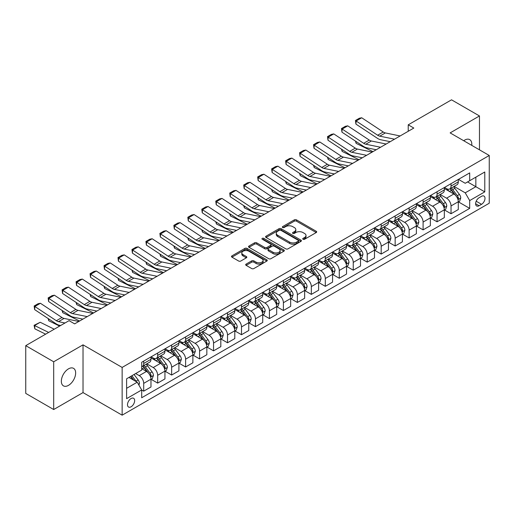 <?xml version="1.0" encoding="UTF-8"?>
<svg xmlns="http://www.w3.org/2000/svg" width="515" height="515" viewBox="0 0 515 515"><rect width="100%" height="100%" fill="white"/><g stroke="black" fill="none" stroke-linecap="round" stroke-linejoin="round"><path stroke-width="0.77" d="M303.045 239.275A1.088 0.624 0 0 0 304.577 239.275L316.236 232.548A1.551 0.895 0 0 0 316.686 231.911A1.551 0.895 0 0 0 316.236 231.28L296.492 219.879A1.551 0.895 0 0 0 294.297 219.879L282.638 226.606A1.088 0.624 0 0 0 282.323 227.051A1.088 0.624 0 0 0 282.638 227.495A1.088 0.624 0 0 0 284.177 227.495L285.683 226.626A4.963 2.865 0 0 1 292.707 226.626L294.348 227.572A4.963 2.865 0 0 1 295.803 229.6A4.963 2.865 0 0 1 294.348 231.628L292.842 232.497A1.088 0.624 0 0 0 292.526 232.941A1.088 0.624 0 0 0 292.842 233.385A1.088 0.624 0 0 0 294.38 233.385L295.887 232.516A4.963 2.865 0 0 1 302.904 232.516L304.552 233.462A4.963 2.865 0 0 1 306.007 235.49A4.963 2.865 0 0 1 304.552 237.518L303.045 238.387A1.088 0.624 0 0 0 302.723 238.831A1.088 0.624 0 0 0 303.045 239.275L303.045 238.387M68.495 385.362A10.113 5.839 120 0 0 75.106 376.452A10.113 5.839 120 0 0 73.555 368.347A10.113 5.839 120 0 0 68.495 368.849A10.113 5.839 120 0 0 61.89 377.759A10.113 5.839 120 0 0 63.442 385.864A10.113 5.839 120 0 0 68.495 385.362M471.753 145.378A10.113 5.839 120 0 0 469.719 139.623A10.113 5.839 120 0 0 464.665 140.119A10.113 5.839 120 0 0 463.719 140.737M131.08 406.786A5.06 2.923 120 0 0 134.383 402.331A5.06 2.923 120 0 0 133.604 398.275A5.06 2.923 120 0 0 131.08 398.526A5.06 2.923 120 0 0 127.772 402.981A5.06 2.923 120 0 0 128.55 407.037A5.06 2.923 120 0 0 131.08 406.786M246.138 264.086A1.551 0.895 0 0 0 245.687 264.716A1.551 0.895 0 0 0 246.138 265.354L251.68 268.553A1.551 0.895 0 0 0 253.876 268.553L266.815 261.079A1.551 0.895 0 0 0 267.272 260.442A1.551 0.895 0 0 0 266.815 259.811L247.071 248.41A1.551 0.895 0 0 0 244.876 248.41L231.937 255.884A1.551 0.895 0 0 0 231.48 256.515A1.551 0.895 0 0 0 231.937 257.152L238.625 261.015A1.551 0.895 0 0 0 240.82 261.015L246.357 257.815A1.551 0.895 0 0 0 246.814 257.185A1.551 0.895 0 0 0 246.357 256.547L243.041 254.635A4.152 2.395 0 0 1 241.825 252.936A4.152 2.395 0 0 1 244.387 250.728A4.152 2.395 0 0 1 248.912 251.243L261.91 258.749A4.152 2.395 0 0 1 263.126 260.442A4.152 2.395 0 0 1 260.564 262.656A4.152 2.395 0 0 1 256.039 262.135L253.876 260.886A1.551 0.895 0 0 0 251.68 260.886L246.138 264.086L246.138 265.354M83.024 344.844L53.689 361.781L25.75 345.649L25.75 393.396L53.689 409.528L83.024 392.591L122.139 415.174L122.139 367.427L83.024 344.844L83.024 392.591M479.471 149.833L479.471 115.959L450.136 132.896L489.25 155.479L122.139 367.427M479.471 115.959L451.533 99.826L408.228 124.83L408.228 131.28M25.75 345.649L69.055 320.652L74.643 323.877L413.815 128.055L408.228 124.83M285.793 248.854A1.551 0.895 0 0 0 287.988 248.854L300.934 241.381A1.551 0.895 0 0 0 301.384 240.75A1.551 0.895 0 0 0 300.934 240.112L281.184 228.712A1.551 0.895 0 0 0 278.995 228.712L266.049 236.185A1.551 0.895 0 0 0 265.592 236.823A1.551 0.895 0 0 0 266.049 237.454L285.793 248.854M262.702 239.507A1.088 0.624 0 0 1 263.802 239.662L263.802 238.374L283.874 249.962A1.551 0.895 0 0 1 284.332 250.593A1.551 0.895 0 0 1 283.874 251.23L270.929 258.704A1.551 0.895 0 0 1 268.733 258.704L248.99 247.303L248.99 246.035A1.551 0.895 0 0 0 248.539 246.672A1.551 0.895 0 0 0 248.99 247.303M248.99 246.035L254.532 242.835A1.551 0.895 0 0 1 256.728 242.835L264.736 247.464A1.551 0.895 0 0 0 266.925 247.464L270.6 245.34A1.551 0.895 0 0 0 271.057 244.709A1.551 0.895 0 0 0 270.6 244.071L262.264 239.263A1.088 0.624 0 0 1 261.948 238.818A1.088 0.624 0 0 1 262.618 238.239A1.088 0.624 0 0 1 263.802 238.374M481.538 196.318L479.079 197.741A4.899 2.826 120 0 0 475.879 202.054A4.899 2.826 120 0 0 476.632 205.981A4.899 2.826 120 0 0 479.079 205.736L481.538 204.32A4.899 2.826 120 0 0 484.737 200A4.899 2.826 120 0 0 483.991 196.073A4.899 2.826 120 0 0 481.538 196.318M122.139 415.174L489.25 203.225L489.25 155.479M458.459 179.381L465.225 183.282L469.693 180.707L469.693 172.898L141.696 362.264L141.696 370.073L126.606 378.783L126.606 398.655L141.696 389.945L141.696 397.754L469.693 208.382L469.693 200.58L465.225 192.835L454.108 186.417M469.693 180.707L484.782 171.991L484.782 191.87L469.693 200.58M53.689 361.781L53.689 409.528M467.569 181.93L475.841 186.707L475.841 177.154L484.782 171.991M465.225 192.835L475.841 186.707L484.782 191.87M126.606 388.329L137.222 382.201L128.956 377.431M141.696 390.01L143.704 391.168L143.704 383.366A6.322 3.65 -120 0 0 139.237 375.622L135.657 373.555M143.704 391.168L150.972 386.977L150.972 379.169A6.322 3.65 -120 0 0 146.498 371.424L141.696 368.65M151.14 379.33L157.674 383.109L157.674 375.3A6.322 3.65 -120 0 0 153.206 367.556L146.788 363.848M157.674 383.109L164.942 378.911L164.942 371.103A6.322 3.65 -120 0 0 160.468 363.365L150.972 357.88M165.109 371.264L171.643 375.042L171.643 367.234A6.322 3.65 -120 0 0 167.175 359.489L160.757 355.788M171.643 375.042L178.911 370.845L178.911 363.043A6.322 3.65 -120 0 0 174.437 355.298L164.942 349.814M179.078 363.204L185.612 366.976L185.612 359.167A6.322 3.65 -120 0 0 181.145 351.423L174.727 347.722M185.612 366.976L192.88 362.779L192.88 354.977A6.322 3.65 -120 0 0 188.406 347.232L178.911 341.748M193.048 355.138L199.582 358.91L199.582 351.101A6.322 3.65 -120 0 0 195.114 343.363L188.696 339.655M199.582 358.91L206.85 354.719L206.85 346.91A6.322 3.65 -120 0 0 202.376 339.166L192.88 333.681M207.017 347.071L213.551 350.844L213.551 343.042A6.322 3.65 -120 0 0 209.084 335.297L202.665 331.589M213.551 350.844L220.819 346.653L220.819 338.844A6.322 3.65 -120 0 0 216.345 331.1L206.85 325.615M220.987 339.005L227.521 342.778L227.521 334.975A6.322 3.65 -120 0 0 223.053 327.231L216.635 323.523M227.521 342.778L234.789 338.587L234.789 330.778A6.322 3.65 -120 0 0 230.314 323.034L220.819 317.555M234.956 330.939L241.49 334.718L241.49 326.909A6.322 3.65 -120 0 0 237.022 319.165L230.604 315.463M241.49 334.718L248.758 330.521L248.758 322.712A6.322 3.65 -120 0 0 244.284 314.974L234.789 309.489M248.925 322.873L255.459 326.652L255.459 318.843A6.322 3.65 -120 0 0 250.992 311.099L244.574 307.397M255.459 326.652L262.727 322.454L262.727 314.652A6.322 3.65 -120 0 0 258.253 306.908L248.758 301.423M262.895 314.813L269.429 318.585L269.429 310.777A6.322 3.65 -120 0 0 264.961 303.032L258.543 299.331M269.429 318.585L276.697 314.388L276.697 306.586A6.322 3.65 -120 0 0 272.223 298.842L262.727 293.357M276.864 306.747L283.398 310.519L283.398 302.711A6.322 3.65 -120 0 0 278.93 294.973L272.512 291.265M283.398 310.519L290.666 306.328L290.666 298.52A6.322 3.65 -120 0 0 286.192 290.775L276.697 285.291M290.833 298.681L297.367 302.453L297.367 294.651A6.322 3.65 -120 0 0 292.9 286.907L286.482 283.199M297.367 302.453L304.635 298.262L304.635 290.454A6.322 3.65 -120 0 0 300.161 282.709L290.666 277.225M304.803 290.615L311.337 294.387L311.337 286.585A6.322 3.65 -120 0 0 306.869 278.84L300.451 275.132M311.337 294.387L318.605 290.196L318.605 282.387A6.322 3.65 -120 0 0 314.131 274.649L304.635 269.165M318.772 282.548L325.306 286.327L325.306 278.518A6.322 3.65 -120 0 0 320.839 270.774L314.42 267.073M325.306 286.327L332.568 282.13L332.568 274.321A6.322 3.65 -120 0 0 328.1 266.583L318.605 261.099M332.742 274.482L339.276 278.261L339.276 270.452A6.322 3.65 -120 0 0 334.808 262.708L328.39 259.006M339.276 278.261L346.537 274.064L346.537 266.261A6.322 3.65 -120 0 0 342.069 258.517L332.568 253.032M346.704 266.422L353.245 270.195L353.245 262.386A6.322 3.65 -120 0 0 348.777 254.648L342.359 250.94M353.245 270.195L360.506 266.004L360.506 258.195A6.322 3.65 -120 0 0 356.039 250.451L346.537 244.966M360.674 258.356L367.214 262.129L367.214 254.32A6.322 3.65 -120 0 0 362.747 246.582L356.329 242.874M367.214 262.129L374.476 257.938L374.476 250.129A6.322 3.65 -120 0 0 370.008 242.385L360.506 236.9M374.643 250.29L381.184 254.062L381.184 246.26A6.322 3.65 -120 0 0 376.716 238.516L370.298 234.808M381.184 254.062L388.445 249.872L388.445 242.063A6.322 3.65 -120 0 0 383.978 234.319L374.476 228.834M388.613 242.224L395.153 246.003L395.153 238.194A6.322 3.65 -120 0 0 390.685 230.45L384.267 226.742M395.153 246.003L402.415 241.805L402.415 233.997A6.322 3.65 -120 0 0 397.947 226.259L388.445 220.774M402.582 234.158L409.122 237.936L409.122 230.128A6.322 3.65 -120 0 0 404.655 222.383L398.237 218.682M409.122 237.936L416.384 233.739L416.384 225.93A6.322 3.65 -120 0 0 411.916 218.193L402.415 212.708M416.551 226.098L423.092 229.87L423.092 222.062A6.322 3.65 -120 0 0 418.624 214.317L412.206 210.616M423.092 229.87L430.353 225.673L430.353 217.871A6.322 3.65 -120 0 0 425.886 210.126L416.384 204.642M430.521 218.032L437.061 221.804L437.061 213.995A6.322 3.65 -120 0 0 432.594 206.257L426.175 202.549M437.061 221.804L444.323 217.613L444.323 209.805A6.322 3.65 -120 0 0 439.855 202.06L430.353 196.576M444.49 209.966L451.031 213.738L451.031 205.929A6.322 3.65 -120 0 0 446.563 198.191L440.145 194.483M451.031 213.738L458.292 209.547L458.292 201.738A6.322 3.65 -120 0 0 453.824 193.994L444.323 188.509M444.49 187.447L446.563 188.638A6.322 3.65 -120 0 0 449.724 188.953A6.322 3.65 -120 0 0 451.031 186.057L451.031 183.675M430.521 195.513L432.594 196.704A6.322 3.65 -120 0 0 435.754 197.02A6.322 3.65 -120 0 0 437.061 194.123L437.061 191.734M416.551 203.58L418.624 204.77A6.322 3.65 -120 0 0 421.785 205.086A6.322 3.65 -120 0 0 423.092 202.189L423.092 199.801M402.582 211.639L404.655 212.837A6.322 3.65 -120 0 0 407.816 213.146A6.322 3.65 -120 0 0 409.122 210.255L409.122 207.867M388.613 219.705L390.685 220.903A6.322 3.65 -120 0 0 393.846 221.212A6.322 3.65 -120 0 0 395.153 218.321L395.153 215.933M374.643 227.772L376.716 228.963A6.322 3.65 -120 0 0 379.877 229.278A6.322 3.65 -120 0 0 381.184 226.388L381.184 223.999M360.674 235.838L362.747 237.029A6.322 3.65 -120 0 0 365.908 237.344A6.322 3.65 -120 0 0 367.214 234.447L367.214 232.065M346.704 243.904L348.777 245.095A6.322 3.65 -120 0 0 351.938 245.41A6.322 3.65 -120 0 0 353.245 242.514L353.245 240.125M332.735 251.97L334.808 253.161A6.322 3.65 -120 0 0 337.969 253.477A6.322 3.65 -120 0 0 339.276 250.58L339.276 248.191M318.772 260.03L320.839 261.227A6.322 3.65 -120 0 0 323.999 261.536A6.322 3.65 -120 0 0 325.306 258.646L325.306 256.258M304.803 268.096L306.869 269.293A6.322 3.65 -120 0 0 310.03 269.603A6.322 3.65 -120 0 0 311.337 266.712L311.337 264.324M290.833 276.162L292.9 277.353A6.322 3.65 -120 0 0 296.061 277.669A6.322 3.65 -120 0 0 297.367 274.778L297.367 272.39M276.864 284.228L278.93 285.419A6.322 3.65 -120 0 0 282.091 285.735A6.322 3.65 -120 0 0 283.398 282.838L283.398 280.456M262.895 292.295L264.961 293.486A6.322 3.65 -120 0 0 268.122 293.801A6.322 3.65 -120 0 0 269.429 290.904L269.429 288.516M248.925 300.361L250.992 301.552A6.322 3.65 -120 0 0 254.153 301.867A6.322 3.65 -120 0 0 255.459 298.97L255.459 296.582M234.956 308.421L237.022 309.618A6.322 3.65 -120 0 0 240.183 309.927A6.322 3.65 -120 0 0 241.49 307.037L241.49 304.648M220.987 316.487L223.053 317.684A6.322 3.65 -120 0 0 226.214 317.993A6.322 3.65 -120 0 0 227.521 315.103L227.521 312.714M207.017 324.553L209.084 325.744A6.322 3.65 -120 0 0 212.244 326.059A6.322 3.65 -120 0 0 213.551 323.163L213.551 320.781M193.048 332.619L195.114 333.81A6.322 3.65 -120 0 0 198.275 334.126A6.322 3.65 -120 0 0 199.582 331.229L199.582 328.84M179.078 340.685L181.145 341.876A6.322 3.65 -120 0 0 184.306 342.192A6.322 3.65 -120 0 0 185.612 339.295L185.612 336.907M165.109 348.745L167.175 349.943A6.322 3.65 -120 0 0 170.336 350.258A6.322 3.65 -120 0 0 171.643 347.361L171.643 344.973M151.14 356.811L153.206 358.009A6.322 3.65 -120 0 0 156.367 358.318A6.322 3.65 -120 0 0 157.674 355.427L157.674 353.039M458.459 201.899L469.693 208.382M449.724 188.953L456.985 184.763A6.322 3.65 -120 0 0 458.292 181.866L458.292 179.478M435.754 197.02L443.016 192.822A6.322 3.65 -120 0 0 444.323 189.932L444.323 187.544M421.785 205.086L429.047 200.889A6.322 3.65 -120 0 0 430.353 197.998L430.353 195.61M407.816 213.146L415.077 208.955A6.322 3.65 -120 0 0 416.384 206.058L416.384 203.676M393.846 221.212L401.108 217.021A6.322 3.65 -120 0 0 402.415 214.124L402.415 211.736M379.877 229.278L387.138 225.087A6.322 3.65 -120 0 0 388.445 222.19L388.445 219.802M365.908 237.344L373.169 233.147A6.322 3.65 -120 0 0 374.476 230.257L374.476 227.868M351.938 245.41L359.2 241.213A6.322 3.65 -120 0 0 360.506 238.323L360.506 235.934M337.969 253.477L345.23 249.279A6.322 3.65 -120 0 0 346.537 246.389L346.537 244.001M323.999 261.536L331.261 257.346A6.322 3.65 -120 0 0 332.568 254.449L332.568 252.067M310.03 269.603L317.292 265.412A6.322 3.65 -120 0 0 318.605 262.515L318.605 260.127M296.061 277.669L303.322 273.478A6.322 3.65 -120 0 0 304.635 270.581L304.635 268.193M282.091 285.735L289.353 281.538A6.322 3.65 -120 0 0 290.666 278.647L290.666 276.259M268.122 293.801L275.383 289.604A6.322 3.65 -120 0 0 276.697 286.713L276.697 284.325M254.153 301.867L261.414 297.67A6.322 3.65 -120 0 0 262.727 294.78L262.727 292.391M240.183 309.927L247.445 305.736A6.322 3.65 -120 0 0 248.758 302.839L248.758 300.457M226.214 317.993L233.475 313.802A6.322 3.65 -120 0 0 234.789 310.906L234.789 308.517M212.244 326.059L219.506 321.869A6.322 3.65 -120 0 0 220.819 318.972L220.819 316.583M198.275 334.126L205.536 329.928A6.322 3.65 -120 0 0 206.85 327.038L206.85 324.65M184.306 342.192L191.567 337.995A6.322 3.65 -120 0 0 192.88 335.104L192.88 332.716M170.336 350.258L177.598 346.061A6.322 3.65 -120 0 0 178.911 343.17L178.911 340.782M156.367 358.318L163.628 354.127A6.322 3.65 -120 0 0 164.942 351.23L164.942 348.842M141.696 366.641A6.322 3.65 -120 0 0 142.398 366.384L149.659 362.193A6.322 3.65 -120 0 0 150.972 359.296L150.972 356.908M142.398 366.384A6.322 3.65 -120 0 0 143.704 363.493L143.704 361.105M137.222 382.201L141.696 389.945M303.477 239.43L304.552 238.805A4.963 2.865 0 0 0 306.007 236.784L306.007 235.49M295.803 229.6L295.803 230.894A4.963 2.865 0 0 1 294.348 232.915L293.273 233.54M316.216 232.561L296.492 221.173A1.551 0.895 0 0 0 294.297 221.173L283.076 227.649M300.908 241.393L281.184 230.005A1.551 0.895 0 0 0 278.995 230.005L266.068 237.467M298.191 241.194A1.088 0.624 0 0 0 298.507 240.75A1.088 0.624 0 0 0 298.191 240.305L280.855 230.295A1.088 0.624 0 0 0 279.323 230.295L277.733 231.216A4.963 2.865 0 0 0 276.278 233.244A4.963 2.865 0 0 0 277.733 235.271L289.578 242.108A4.963 2.865 0 0 0 296.601 242.108L298.191 241.194L298.191 242.481A1.088 0.624 0 0 0 298.507 242.037L298.507 240.75M276.278 233.244L276.278 234.531A4.963 2.865 0 0 0 277.733 236.559L277.733 235.271M298.191 242.481L296.601 243.402A4.963 2.865 0 0 1 289.578 243.402L277.733 236.559M249.009 247.316L254.532 244.129L254.532 242.835M271.057 244.709L271.057 245.996A1.551 0.895 0 0 1 270.6 246.627L266.925 248.751A1.551 0.895 0 0 1 264.736 248.751L256.728 244.129A1.551 0.895 0 0 0 254.532 244.129M263.802 239.662L283.855 251.243M273.04 252.26A4.152 2.395 0 0 0 277.566 252.775A4.152 2.395 0 0 0 280.128 250.567A4.152 2.395 0 0 0 278.911 248.867L274.328 246.228A1.551 0.895 0 0 0 272.139 246.228L268.463 248.346A1.551 0.895 0 0 0 268.006 248.983A1.551 0.895 0 0 0 268.463 249.614L273.04 252.26L273.04 253.547A4.152 2.395 0 0 0 277.566 254.069A4.152 2.395 0 0 0 280.128 251.854L280.128 250.567M268.006 248.983L268.006 250.271A1.551 0.895 0 0 0 268.463 250.902L268.463 249.614M273.04 253.547L268.463 250.902M263.126 260.442L263.126 261.736A4.152 2.395 0 0 1 260.564 263.95A4.152 2.395 0 0 1 256.039 263.429L253.876 262.18A1.551 0.895 0 0 0 251.68 262.18L246.157 265.367M241.825 252.936L241.825 254.23A4.152 2.395 0 0 0 243.041 255.923L243.041 254.635M246.337 257.828L243.041 255.923M266.815 259.811L266.815 261.079L247.071 249.704A1.551 0.895 0 0 0 244.876 249.704L231.956 257.165M458.292 201.996L459.638 201.223L460.751 197.998A4.191 2.421 -120 0 0 459.419 194.432L454.848 188.336A12.09 6.978 -120 0 0 453.528 186.752M448.99 191.207A12.09 6.978 -120 0 0 446.511 188.612M375.242 149.543L375.969 149.904M356.013 141.458L356.123 143.337L355.453 141.084M372.95 151.648L356.123 143.337M457.912 199.434L458.492 198.172A4.191 2.421 -120 0 0 457.294 195.655L452.724 189.559A12.09 6.978 -120 0 0 451.404 187.981M450.284 188.632A10.036 5.794 60 0 1 451.932 190.505L455.794 195.661M450.065 188.754A12.09 6.978 60 0 1 451.385 190.331L454.423 194.387M394.542 139.185L379.767 136.153A7.905 4.564 60 0 1 377.649 135.226L356.123 120.999L355.923 124.102L377.45 138.329A11.851 6.843 -120 0 0 380.624 139.72L390.209 141.683M400.129 135.96L385.355 132.928A7.905 4.564 60 0 1 383.237 132.001L361.71 117.774L356.123 120.999L355.453 120.491L359.367 118.231L361.71 117.774M355.923 124.102L355.453 120.491M444.323 210.062L445.668 209.29L446.782 206.058A4.191 2.421 -120 0 0 445.449 202.492L440.879 196.402A12.09 6.978 -120 0 0 439.559 194.818M435.021 199.266A12.09 6.978 -120 0 0 432.542 196.679M361.273 157.609L362 157.97M342.044 149.524L342.153 151.404L341.484 149.15M358.981 159.714L342.153 151.404M443.943 207.494L444.522 206.238A4.191 2.421 -120 0 0 443.325 203.721L438.754 197.625A12.09 6.978 -120 0 0 437.435 196.048M436.314 196.691A10.036 5.794 60 0 1 437.962 198.565L441.825 203.728M436.096 196.82A12.09 6.978 60 0 1 437.415 198.397L440.454 202.453M430.353 218.128L431.699 217.349L432.812 214.124A4.191 2.421 -120 0 0 431.48 210.558L426.909 204.461A12.09 6.978 -120 0 0 425.59 202.884M421.051 207.333A12.09 6.978 -120 0 0 418.573 204.745M347.303 165.676L348.031 166.036M328.074 157.584L328.184 159.47L327.514 157.217M345.011 167.781L328.184 159.47M429.974 215.56L430.553 214.304A4.191 2.421 -120 0 0 429.356 211.787L424.785 205.691A12.09 6.978 -120 0 0 423.465 204.107M422.345 204.758A10.036 5.794 60 0 1 423.993 206.631L427.856 211.794M422.126 204.886A12.09 6.978 60 0 1 423.446 206.464L426.484 210.519M416.384 226.194L417.729 225.416L418.843 222.19A4.191 2.421 -120 0 0 417.51 218.624L412.94 212.528A12.09 6.978 -120 0 0 411.62 210.95M407.082 215.399A12.09 6.978 -120 0 0 404.603 212.811M333.334 173.742L334.061 174.102M314.105 165.65L314.214 167.536L313.545 165.283M331.042 175.847L314.214 167.536M416.004 223.626L416.584 222.371A4.191 2.421 -120 0 0 415.386 219.853L410.815 213.757A12.09 6.978 -120 0 0 409.502 212.174M408.376 212.824A10.036 5.794 60 0 1 410.024 214.697L413.886 219.853M408.157 212.953A12.09 6.978 60 0 1 409.477 214.53L412.515 218.579M380.572 147.251L365.798 144.219A7.905 4.564 60 0 1 363.68 143.292L342.153 129.065L341.954 132.168L363.481 146.395A11.851 6.843 -120 0 0 366.654 147.786L376.24 149.749M386.16 144.02L371.386 140.994A7.905 4.564 60 0 1 369.268 140.067L347.741 125.84L342.153 129.065L341.484 128.557L345.398 126.297L347.741 125.84M341.954 132.168L341.484 128.557M366.603 155.311L351.829 152.286A7.905 4.564 60 0 1 349.711 151.359L328.184 137.132L327.984 140.228L349.511 154.455A11.851 6.843 -120 0 0 352.685 155.852L362.27 157.815M372.19 152.086L357.416 149.06A7.905 4.564 60 0 1 355.298 148.127L333.772 133.906L328.184 137.132L327.514 136.617L331.428 134.364L333.772 133.906M327.984 140.228L327.514 136.617M352.633 163.377L337.859 160.352A7.905 4.564 60 0 1 335.741 159.418L314.214 145.198L314.015 148.294L335.542 162.521A11.851 6.843 -120 0 0 338.716 163.912L348.301 165.882M358.221 160.152L343.447 157.12A7.905 4.564 60 0 1 341.329 156.193L319.802 141.966L314.214 145.198L313.545 144.683L317.459 142.423L319.802 141.966M314.015 148.294L313.545 144.683M402.415 234.254L403.76 233.482L404.874 230.257A4.191 2.421 -120 0 0 403.541 226.69L398.971 220.594A12.09 6.978 -120 0 0 397.651 219.017M393.112 223.465A12.09 6.978 -120 0 0 390.634 220.877M319.364 181.808L320.092 182.168M300.136 173.716L300.245 175.602L299.576 173.343M317.073 183.907L300.245 175.602M402.035 231.692L402.614 230.437A4.191 2.421 -120 0 0 401.417 227.913L396.846 221.823A12.09 6.978 -120 0 0 395.533 220.24M394.406 220.89A10.036 5.794 60 0 1 396.054 222.763L399.917 227.92M394.187 221.012A12.09 6.978 60 0 1 395.507 222.596L398.546 226.645M338.664 171.444L323.89 168.411A7.905 4.564 60 0 1 321.772 167.484L300.245 153.258L300.045 156.36L321.572 170.587A11.851 6.843 -120 0 0 324.746 171.978L334.332 173.948M344.252 168.218L329.478 165.186A7.905 4.564 60 0 1 327.36 164.259L305.833 150.032L300.245 153.258L299.576 152.749L303.49 150.489L305.833 150.032M300.045 156.36L299.576 152.749M388.445 242.32L389.791 241.548L390.904 238.323A4.191 2.421 -120 0 0 389.572 234.756L385.001 228.66A12.09 6.978 -120 0 0 383.681 227.076M379.143 231.531A12.09 6.978 -120 0 0 376.665 228.937M305.395 189.868L306.122 190.228M286.166 181.782L286.282 183.668L285.606 181.409M303.103 191.973L286.282 183.668M388.065 239.758L388.645 238.497A4.191 2.421 -120 0 0 387.447 235.979L382.877 229.883A12.09 6.978 -120 0 0 381.564 228.306M380.437 228.956A10.036 5.794 60 0 1 382.085 230.829L385.947 235.986M380.218 229.078A12.09 6.978 60 0 1 381.538 230.662L384.576 234.711M324.695 179.51L309.921 176.478A7.905 4.564 60 0 1 307.803 175.551L286.282 161.324L286.076 164.427L307.603 178.654A11.851 6.843 -120 0 0 310.783 180.044L320.362 182.007M330.282 176.285L315.508 173.252A7.905 4.564 60 0 1 313.39 172.325L291.863 158.099L286.282 161.324L285.606 160.815L289.52 158.556L291.863 158.099M286.076 164.427L285.606 160.815M374.476 250.387L375.821 249.614L376.935 246.389A4.191 2.421 -120 0 0 375.602 242.823L371.032 236.726A12.09 6.978 -120 0 0 369.712 235.143M365.174 239.597A12.09 6.978 -120 0 0 362.695 237.003M291.426 197.934L292.153 198.294M272.197 189.848L272.313 191.728L271.637 189.475M289.134 200.039L272.313 191.728M374.096 247.824L374.675 246.563A4.191 2.421 -120 0 0 373.478 244.046L368.914 237.949A12.09 6.978 -120 0 0 367.594 236.372M366.468 237.022A10.036 5.794 60 0 1 368.116 238.896L371.978 244.052M366.249 237.145A12.09 6.978 60 0 1 367.568 238.722L370.607 242.777M310.725 187.576L295.951 184.544A7.905 4.564 60 0 1 293.833 183.617L272.313 169.39L272.107 172.493L293.634 186.72A11.851 6.843 -120 0 0 296.814 188.11L306.393 190.074M316.313 184.351L301.539 181.319A7.905 4.564 60 0 1 299.421 180.392L277.9 166.165L272.313 169.39L271.637 168.881L275.551 166.622L277.9 166.165M272.107 172.493L271.637 168.881M360.506 258.453L361.852 257.68L362.966 254.449A4.191 2.421 -120 0 0 361.633 250.882L357.062 244.792A12.09 6.978 -120 0 0 355.743 243.209M351.204 247.657A12.09 6.978 -120 0 0 348.726 245.069M277.456 206L278.184 206.361M258.227 197.915L258.343 199.794L257.667 197.541M275.165 208.105L258.343 199.794M360.127 255.884L360.706 254.629A4.191 2.421 -120 0 0 359.509 252.112L354.944 246.016A12.09 6.978 -120 0 0 353.625 244.438M352.498 245.082A10.036 5.794 60 0 1 354.146 246.955L358.009 252.118M352.279 245.211A12.09 6.978 60 0 1 353.599 246.788L356.638 250.844M296.756 195.642L281.982 192.61A7.905 4.564 60 0 1 279.864 191.683L258.343 177.456L258.137 180.559L279.664 194.779A11.851 6.843 -120 0 0 282.844 196.176L292.423 198.14M302.344 192.41L287.57 189.385A7.905 4.564 60 0 1 285.452 188.458L263.931 174.231L258.343 177.456L257.667 176.941L261.581 174.688L263.931 174.231M258.137 180.559L257.667 176.941M346.537 266.519L347.882 265.74L348.996 262.515A4.191 2.421 -120 0 0 347.664 258.948L343.093 252.852A12.09 6.978 -120 0 0 341.773 251.275M337.235 255.723A12.09 6.978 -120 0 0 334.763 253.135M263.487 214.066L264.214 214.427M244.258 205.974L244.374 207.86L243.698 205.607M261.195 216.171L244.374 207.86M346.157 263.95L346.737 262.695A4.191 2.421 -120 0 0 345.539 260.178L340.975 254.082A12.09 6.978 -120 0 0 339.655 252.498M338.529 253.148A10.036 5.794 60 0 1 340.177 255.022L344.039 260.184M338.31 253.277A12.09 6.978 60 0 1 339.63 254.854L342.668 258.91M282.786 203.702L268.012 200.676A7.905 4.564 60 0 1 265.895 199.749L244.374 185.522L244.168 188.619L265.695 202.846A11.851 6.843 -120 0 0 268.875 204.243L278.454 206.206M288.374 200.477L273.6 197.451A7.905 4.564 60 0 1 271.482 196.518L249.962 182.297L244.374 185.522L243.698 185.007L247.612 182.754L249.962 182.297M244.168 188.619L243.698 185.007M332.568 274.585L333.913 273.806L335.027 270.581A4.191 2.421 -120 0 0 333.694 267.015L329.124 260.918A12.09 6.978 -120 0 0 327.804 259.341M323.266 263.789A12.09 6.978 -120 0 0 320.793 261.202M249.518 222.132L250.245 222.493M230.289 214.04L230.405 215.927L229.729 213.674M247.226 224.237L230.405 215.927M332.188 272.017L332.767 270.761A4.191 2.421 -120 0 0 331.57 268.244L327.006 262.148A12.09 6.978 -120 0 0 325.686 260.564M324.559 261.214A10.036 5.794 60 0 1 326.207 263.088L330.07 268.244M324.341 261.337A12.09 6.978 60 0 1 325.66 262.92L328.699 266.97M268.817 211.768L254.043 208.742A7.905 4.564 60 0 1 251.925 207.809L230.405 193.589L230.199 196.685L251.726 210.912A11.851 6.843 -120 0 0 254.906 212.302L264.485 214.272M274.405 208.543L259.631 205.511A7.905 4.564 60 0 1 257.513 204.584L235.992 190.357L230.405 193.589L229.729 193.074L233.643 190.814L235.992 190.357M230.199 196.685L229.729 193.074M318.605 282.645L319.944 281.872L321.057 278.647A4.191 2.421 -120 0 0 319.725 275.081L315.154 268.985A12.09 6.978 -120 0 0 313.835 267.407M309.296 271.856A12.09 6.978 -120 0 0 306.824 269.261M235.548 230.192L236.276 230.559M216.319 222.107L216.435 223.993L215.759 221.733M233.256 232.297L216.435 223.993M318.219 280.083L318.798 278.827A4.191 2.421 -120 0 0 317.601 276.304L313.036 270.208A12.09 6.978 -120 0 0 311.717 268.63M310.59 269.281A10.036 5.794 60 0 1 312.238 271.154L316.101 276.31M310.371 269.403A12.09 6.978 60 0 1 311.691 270.987L314.729 275.036M254.848 219.834L240.074 216.802A7.905 4.564 60 0 1 237.962 215.875L216.435 201.648L216.229 204.751L237.756 218.978A11.851 6.843 -120 0 0 240.936 220.369L250.515 222.338M260.436 216.609L245.661 213.577A7.905 4.564 60 0 1 243.55 212.65L222.023 198.423L216.435 201.648L215.759 201.14L219.673 198.88L222.023 198.423M216.229 204.751L215.759 201.14M304.635 290.711L305.974 289.939L307.088 286.713A4.191 2.421 -120 0 0 305.755 283.147L301.185 277.051A12.09 6.978 -120 0 0 299.865 275.467M295.327 279.922A12.09 6.978 -120 0 0 292.855 277.328M221.579 238.258L222.306 238.619M202.35 230.173L202.466 232.059L201.79 229.799M219.287 240.363L202.466 232.059M304.249 288.149L304.829 286.887A4.191 2.421 -120 0 0 303.631 284.37L299.067 278.274A12.09 6.978 -120 0 0 297.747 276.697M296.621 277.347A10.036 5.794 60 0 1 298.269 279.22L302.131 284.377M296.402 277.469A12.09 6.978 60 0 1 297.722 279.053L300.76 283.102M240.878 227.9L226.104 224.868A7.905 4.564 60 0 1 223.993 223.941L202.466 209.714L202.26 212.817L223.787 227.044A11.851 6.843 -120 0 0 226.967 228.435L236.546 230.398M246.466 224.675L231.692 221.643A7.905 4.564 60 0 1 229.581 220.716L208.054 206.489L202.466 209.714L201.79 209.206L205.704 206.946L208.054 206.489M202.26 212.817L201.79 209.206M290.666 298.777L292.005 298.005L293.119 294.78A4.191 2.421 -120 0 0 291.786 291.213L287.216 285.117A12.09 6.978 -120 0 0 285.902 283.533M281.357 287.988A12.09 6.978 -120 0 0 278.885 285.394M207.609 246.325L208.337 246.685M188.381 238.239L188.496 240.119L187.821 237.866M205.318 248.43L188.496 240.119M290.28 296.215L290.859 294.953A4.191 2.421 -120 0 0 289.662 292.436L285.098 286.34A12.09 6.978 -120 0 0 283.778 284.763M282.651 285.413A10.036 5.794 60 0 1 284.299 287.286L288.162 292.443M282.432 285.535A12.09 6.978 60 0 1 283.752 287.113L286.791 291.168M226.909 235.967L212.135 232.935A7.905 4.564 60 0 1 210.023 232.007L188.496 217.781L188.29 220.884L209.817 235.11A11.851 6.843 -120 0 0 212.998 236.501L222.577 238.464M232.497 232.741L217.723 229.709A7.905 4.564 60 0 1 215.611 228.782L194.084 214.555L188.496 217.781L187.821 217.272L191.734 215.013L194.084 214.555M188.29 220.884L187.821 217.272M276.697 306.843L278.036 306.071L279.149 302.839A4.191 2.421 -120 0 0 277.817 299.273L273.246 293.183A12.09 6.978 -120 0 0 271.933 291.599M267.388 296.048A12.09 6.978 -120 0 0 264.916 293.46M193.64 254.391L194.367 254.751M174.411 246.299L174.527 248.185L173.851 245.932M191.348 256.496L174.527 248.185M276.31 304.275L276.89 303.02A4.191 2.421 -120 0 0 275.692 300.503L271.128 294.406A12.09 6.978 -120 0 0 269.809 292.829M268.682 293.473A10.036 5.794 60 0 1 270.33 295.346L274.192 300.509M268.463 293.601A12.09 6.978 60 0 1 269.783 295.179L272.821 299.234M212.94 244.033L198.166 241.001A7.905 4.564 60 0 1 196.054 240.074L174.527 225.847L174.321 228.95L195.848 243.17A11.851 6.843 -120 0 0 199.028 244.567L208.607 246.531M218.527 240.801L203.753 237.776A7.905 4.564 60 0 1 201.642 236.849L180.115 222.622L174.527 225.847L173.851 225.332L177.765 223.079L180.115 222.622M174.321 228.95L173.851 225.332M262.727 314.91L264.066 314.131L265.18 310.906A4.191 2.421 -120 0 0 263.847 307.339L259.277 301.243A12.09 6.978 -120 0 0 257.964 299.666M253.419 304.114A12.09 6.978 -120 0 0 250.947 301.526M179.671 262.457L180.398 262.817M160.442 254.365L160.558 256.251L159.882 253.998M177.379 264.562L160.558 256.251M262.341 312.341L262.92 311.086A4.191 2.421 -120 0 0 261.723 308.569L257.159 302.472A12.09 6.978 -120 0 0 255.839 300.889M254.713 301.539A10.036 5.794 60 0 1 256.361 303.412L260.223 308.569M254.494 301.668A12.09 6.978 60 0 1 255.813 303.245L258.852 307.301M198.97 252.093L184.203 249.067A7.905 4.564 60 0 1 182.085 248.14L160.558 233.913L160.352 237.009L181.879 251.236A11.851 6.843 -120 0 0 185.059 252.633L194.638 254.597M204.558 248.867L189.79 245.842A7.905 4.564 60 0 1 187.672 244.908L166.145 230.688L160.558 233.913L159.882 233.398L163.796 231.138L166.145 230.688M160.352 237.009L159.882 233.398M248.758 322.969L250.097 322.197L251.211 318.972A4.191 2.421 -120 0 0 249.878 315.405L245.314 309.309A12.09 6.978 -120 0 0 243.994 307.732M239.449 312.18A12.09 6.978 -120 0 0 236.977 309.592M165.701 270.523L166.429 270.884M146.472 262.431L146.588 264.317L145.912 262.064M163.41 272.628L146.588 264.317M248.372 320.407L248.951 319.152A4.191 2.421 -120 0 0 247.754 316.628L243.189 310.539A12.09 6.978 -120 0 0 241.87 308.955M240.743 309.605A10.036 5.794 60 0 1 242.391 311.478L246.254 316.635M240.524 309.727A12.09 6.978 60 0 1 241.844 311.311L244.882 315.36M185.001 260.159L170.233 257.133A7.905 4.564 60 0 1 168.115 256.2L146.588 241.973L146.382 245.076L167.909 259.303A11.851 6.843 -120 0 0 171.089 260.693L180.668 262.663M190.589 256.934L175.821 253.901A7.905 4.564 60 0 1 173.703 252.974L152.176 238.748L146.588 241.973L145.912 241.464L149.826 239.205L152.176 238.748M146.382 245.076L145.912 241.464M234.789 331.036L236.128 330.263L237.241 327.038A4.191 2.421 -120 0 0 235.909 323.472L231.344 317.375A12.09 6.978 -120 0 0 230.025 315.798M225.48 320.246A12.09 6.978 -120 0 0 223.008 317.652M151.732 278.583L152.459 278.95M132.503 270.497L132.619 272.384L131.943 270.124M149.44 280.688L132.619 272.384M234.402 328.473L234.982 327.218A4.191 2.421 -120 0 0 233.784 324.695L229.22 318.598A12.09 6.978 -120 0 0 227.9 317.021M226.774 317.671A10.036 5.794 60 0 1 228.422 319.545L232.284 324.701M226.555 317.794A12.09 6.978 60 0 1 227.875 319.377L230.913 323.426M171.032 268.225L156.264 265.193A7.905 4.564 60 0 1 154.146 264.266L132.619 250.039L132.413 253.142L153.94 267.369A11.851 6.843 -120 0 0 157.12 268.759L166.699 270.729M176.619 265L161.852 261.968A7.905 4.564 60 0 1 159.734 261.041L138.207 246.814L132.619 250.039L131.943 249.53L135.857 247.271L138.207 246.814M132.413 253.142L131.943 249.53M220.819 339.102L222.158 338.329L223.272 335.104A4.191 2.421 -120 0 0 221.939 331.538L217.375 325.441A12.09 6.978 -120 0 0 216.055 323.858M211.511 328.312A12.09 6.978 -120 0 0 209.039 325.718M137.763 286.649L138.49 287.01M118.534 278.564L118.65 280.45L117.974 278.19M135.471 288.754L118.65 280.45M220.433 336.54L221.012 335.278A4.191 2.421 -120 0 0 219.815 332.761L215.251 326.665A12.09 6.978 -120 0 0 213.931 325.087M212.804 325.738A10.036 5.794 60 0 1 214.452 327.611L218.315 332.767M212.586 325.86A12.09 6.978 60 0 1 213.905 327.443L216.944 331.493M157.062 276.291L142.294 273.259A7.905 4.564 60 0 1 140.177 272.332L118.65 258.105L118.444 261.208L139.971 275.435A11.851 6.843 -120 0 0 143.151 276.825L152.73 278.789M162.65 273.066L147.882 270.034A7.905 4.564 60 0 1 145.764 269.107L124.237 254.88L118.65 258.105L117.974 257.597L121.888 255.337L124.237 254.88M118.444 261.208L117.974 257.597M206.85 347.168L208.189 346.395L209.302 343.17A4.191 2.421 -120 0 0 207.97 339.604L203.406 333.508A12.09 6.978 -120 0 0 202.086 331.924M197.541 336.379A12.09 6.978 -120 0 0 195.069 333.784M123.793 294.715L124.521 295.076M104.564 286.63L104.68 288.509L104.004 286.256M121.501 296.82L104.68 288.509M206.464 344.599L207.043 343.344A4.191 2.421 -120 0 0 205.846 340.827L201.281 334.731A12.09 6.978 -120 0 0 199.962 333.154M198.835 333.804A10.036 5.794 60 0 1 200.483 335.677L204.346 340.833M198.616 333.926A12.09 6.978 60 0 1 199.936 335.503L202.974 339.559M143.093 284.357L128.325 281.325A7.905 4.564 60 0 1 126.207 280.398L104.68 266.171L104.474 269.274L126.001 283.501A11.851 6.843 -120 0 0 129.181 284.892L138.76 286.855M148.681 281.132L133.913 278.1A7.905 4.564 60 0 1 131.795 277.173L110.268 262.946L104.68 266.171L104.004 265.663L107.918 263.403L110.268 262.946M104.474 269.274L104.004 265.663M192.88 355.234L194.219 354.462L195.333 351.23A4.191 2.421 -120 0 0 194.001 347.664L189.436 341.567A12.09 6.978 -120 0 0 188.117 339.99M183.572 344.438A12.09 6.978 -120 0 0 181.1 341.851M109.824 302.781L110.551 303.142M90.595 294.689L90.711 296.576L90.035 294.322M107.532 304.886L90.711 296.576M192.494 352.666L193.074 351.41A4.191 2.421 -120 0 0 191.876 348.893L187.312 342.797A12.09 6.978 -120 0 0 185.992 341.213M184.866 341.863A10.036 5.794 60 0 1 186.514 343.737L190.376 348.9M184.647 341.992A12.09 6.978 60 0 1 185.966 343.569L189.005 347.625M129.123 292.417L114.356 289.391A7.905 4.564 60 0 1 112.238 288.464L90.711 274.238L90.505 277.34L112.032 291.561A11.851 6.843 -120 0 0 115.212 292.958L124.791 294.921M134.711 289.192L119.944 286.166A7.905 4.564 60 0 1 117.826 285.239L96.299 271.012L90.711 274.238L90.035 273.723L93.949 271.469L96.299 271.012M90.505 277.34L90.035 273.723M178.911 363.3L180.25 362.521L181.37 359.296A4.191 2.421 -120 0 0 180.031 355.73L175.467 349.634A12.09 6.978 -120 0 0 174.147 348.056M169.602 352.505A12.09 6.978 -120 0 0 167.13 349.917M95.854 310.848L96.582 311.208M76.626 302.756L76.741 304.642L76.066 302.389M93.563 312.953L76.741 304.642M178.525 360.732L179.104 359.476A4.191 2.421 -120 0 0 177.907 356.959L173.343 350.863A12.09 6.978 -120 0 0 172.023 349.279M170.896 349.93A10.036 5.794 60 0 1 172.544 351.803L176.407 356.959M170.684 350.058A12.09 6.978 60 0 1 171.997 351.636L175.036 355.691M115.154 300.483L100.386 297.458A7.905 4.564 60 0 1 98.268 296.524L76.741 282.304L76.535 285.4L98.062 299.627A11.851 6.843 -120 0 0 101.243 301.024L110.822 302.987M120.742 297.258L105.974 294.232A7.905 4.564 60 0 1 103.856 293.299L82.329 279.072L76.741 282.304L76.066 281.789L79.98 279.529L82.329 279.072M76.535 285.4L76.066 281.789M164.942 371.36L166.281 370.588L167.401 367.362A4.191 2.421 -120 0 0 166.062 363.796L161.498 357.7A12.09 6.978 -120 0 0 160.178 356.123M155.633 360.571A12.09 6.978 -120 0 0 153.161 357.983M81.885 318.914L82.612 319.274M62.656 310.822L62.772 312.708L62.096 310.455M79.593 321.012L62.772 312.708M164.555 368.798L165.135 367.543A4.191 2.421 -120 0 0 163.937 365.019L159.373 358.929A12.09 6.978 -120 0 0 158.054 357.346M156.927 357.996A10.036 5.794 60 0 1 158.575 359.869L162.437 365.026M156.715 358.118A12.09 6.978 60 0 1 158.028 359.702L161.066 363.751M101.185 308.549L86.417 305.517A7.905 4.564 60 0 1 84.299 304.59L62.772 290.363L62.566 293.466L84.093 307.693A11.851 6.843 -120 0 0 87.273 309.084L96.852 311.054M106.772 305.324L92.005 302.292A7.905 4.564 60 0 1 89.887 301.365L68.36 287.138L62.772 290.363L62.103 289.855L66.01 287.595L68.36 287.138M62.566 293.466L62.103 289.855M150.972 379.426L152.311 378.654L153.431 375.429A4.191 2.421 -120 0 0 152.092 371.862L147.528 365.766A12.09 6.978 -120 0 0 146.209 364.189M48.687 318.888L48.803 320.774L48.127 318.515M59.605 326.104L48.803 320.774M150.586 376.864L151.165 375.609A4.191 2.421 -120 0 0 149.968 373.085L145.404 366.989A12.09 6.978 -120 0 0 144.084 365.412M142.958 366.062A10.036 5.794 60 0 1 144.606 367.935L148.468 373.092M142.745 366.184A12.09 6.978 60 0 1 144.058 367.768L147.097 371.817M87.215 316.616L72.448 313.584A7.905 4.564 60 0 1 70.33 312.657L48.803 298.43L48.603 301.533L70.124 315.759A11.851 6.843 -120 0 0 73.304 317.15L82.883 319.113M92.803 313.39L78.035 310.358A7.905 4.564 60 0 1 75.917 309.431L54.39 295.204L48.803 298.43L48.133 297.921L52.041 295.661L54.39 295.204M48.603 301.533L48.133 297.921M138.902 385.104L139.462 383.495A4.191 2.421 -120 0 0 138.123 379.928L134.048 374.489M40.221 322.274L34.634 325.506L34.833 328.834L34.08 325.306L40.221 322.274L54.242 329.201M34.08 325.306L48.655 332.426M45.635 334.171L34.833 328.834M136.378 381.712A4.191 2.421 -120 0 0 135.999 381.152L131.924 375.712M130.874 376.317L133.803 380.225M130.585 376.484L133.07 379.8M64.999 322.989L58.478 321.65A7.905 4.564 60 0 1 56.36 320.723L34.833 306.496L34.634 309.599L56.154 323.826A11.851 6.843 -120 0 0 59.334 325.216L60.667 325.493M78.834 321.457L64.066 318.425A7.905 4.564 60 0 1 61.948 317.498L40.421 303.271L34.833 306.496L34.164 305.987L38.071 303.728L40.421 303.271M34.634 309.599L34.164 305.987M139.237 375.622L146.498 371.424M153.206 367.556L160.468 363.365M167.175 359.489L174.437 355.298M181.145 351.423L188.406 347.232M195.114 343.363L202.376 339.166M209.084 335.297L216.345 331.1M223.053 327.231L230.314 323.034M237.022 319.165L244.284 314.974M250.992 311.099L258.253 306.908M264.961 303.032L272.223 298.842M278.93 294.973L286.192 290.775M292.9 286.907L300.161 282.709M306.869 278.84L314.131 274.649M320.839 270.774L328.1 266.583M334.808 262.708L342.069 258.517M348.777 254.648L356.039 250.451M362.747 246.582L370.008 242.385M376.716 238.516L383.978 234.319M390.685 230.45L397.947 226.259M404.655 222.383L411.916 218.193M418.624 214.317L425.886 210.126M432.594 206.257L439.855 202.06M446.563 198.191L453.824 193.994M451.031 186.057L458.292 181.866M451.031 205.929L458.292 201.738M437.061 213.995L444.323 209.805M437.061 194.123L444.323 189.932M423.092 222.062L430.353 217.871M423.092 202.189L430.353 197.998M409.122 230.128L416.384 225.93M409.122 210.255L416.384 206.058M395.153 238.194L402.415 233.997M395.153 218.321L402.415 214.124M381.184 246.26L388.445 242.063M381.184 226.388L388.445 222.19M367.214 254.32L374.476 250.129M367.214 234.447L374.476 230.257M353.245 262.386L360.506 258.195M353.245 242.514L360.506 238.323M339.276 270.452L346.537 266.261M339.276 250.58L346.537 246.389M325.306 278.518L332.568 274.321M325.306 258.646L332.568 254.449M311.337 286.585L318.605 282.387M311.337 266.712L318.605 262.515M297.367 294.651L304.635 290.454M297.367 274.778L304.635 270.581M283.398 302.711L290.666 298.52M283.398 282.838L290.666 278.647M269.429 310.777L276.697 306.586M269.429 290.904L276.697 286.713M255.459 318.843L262.727 314.652M255.459 298.97L262.727 294.78M241.49 326.909L248.758 322.712M241.49 307.037L248.758 302.839M227.521 334.975L234.789 330.778M227.521 315.103L234.789 310.906M213.551 343.042L220.819 338.844M213.551 323.163L220.819 318.972M199.582 351.101L206.85 346.91M199.582 331.229L206.85 327.038M185.612 359.167L192.88 354.977M185.612 339.295L192.88 335.104M171.643 367.234L178.911 363.043M171.643 347.361L178.911 343.17M157.674 375.3L164.942 371.103M157.674 355.427L164.942 351.23M143.704 383.366L150.972 379.169M143.704 363.493L150.972 359.296M476.182 201.223L481.538 204.32M475.615 203.74L479.079 205.736M304.552 238.805L304.552 237.518M292.842 233.385L292.842 232.497M294.348 232.915L294.348 231.628M282.638 227.495L282.638 226.606M294.297 221.173L294.297 219.879M296.492 221.173L296.492 219.879M316.236 232.548L316.236 231.28M266.049 237.454L266.049 236.185M278.995 230.005L278.995 228.712M281.184 230.005L281.184 228.712M300.934 241.381L300.934 240.112M289.578 243.402L289.578 242.108M296.601 243.402L296.601 242.108M256.728 244.129L256.728 242.835M264.736 248.751L264.736 247.464M266.925 248.751L266.925 247.464M270.6 246.627L270.6 245.34M283.874 251.23L283.874 249.962M251.68 262.18L251.68 260.886M253.876 262.18L253.876 260.886M256.039 263.429L256.039 262.135M246.357 257.815L246.357 256.547M231.937 257.152L231.937 255.884M244.876 249.704L244.876 248.41M247.071 249.704L247.071 248.41M457.983 199.659L460.725 198.075M452.724 189.559L454.848 188.336M449.434 191.458L451.385 190.331M457.294 195.655L459.419 194.432M456.96 197.29L458.492 198.172M379.767 136.153L385.355 132.928M377.649 135.226L383.237 132.001M444.014 207.725L446.756 206.142M438.754 197.625L440.879 196.402M435.465 199.524L437.415 198.397M443.325 203.721L445.449 202.492M442.99 205.356L444.522 206.238M430.044 215.791L432.787 214.208M424.785 205.691L426.909 204.461M421.495 207.59L423.446 206.464M429.356 211.787L431.48 210.558M429.021 213.422L430.553 214.304M416.075 223.858L418.817 222.274M410.815 213.757L412.94 212.528M407.526 215.656L409.477 214.53M415.386 219.853L417.51 218.624M415.051 221.489L416.584 222.371M365.798 144.219L371.386 140.994M363.68 143.292L369.268 140.067M351.829 152.286L357.416 149.06M349.711 151.359L355.298 148.127M337.859 160.352L343.447 157.12M335.741 159.418L341.329 156.193M402.106 231.924L404.848 230.34M396.846 221.823L398.971 220.594M393.557 223.722L395.507 222.596M401.417 227.913L403.541 226.69M401.082 229.548L402.614 230.437M323.89 168.411L329.478 165.186M321.772 167.484L327.36 164.259M388.136 239.984L390.879 238.4M382.877 229.883L385.001 228.66M379.587 231.789L381.538 230.662M387.447 235.979L389.572 234.756M387.113 237.615L388.645 238.497M309.921 176.478L315.508 173.252M307.803 175.551L313.39 172.325M374.167 248.05L376.909 246.466M368.914 237.949L371.032 236.726M365.618 239.848L367.568 238.722M373.478 244.046L375.602 242.823M373.143 245.681L374.675 246.563M295.951 184.544L301.539 181.319M293.833 183.617L299.421 180.392M360.197 256.116L362.94 254.532M354.944 246.016L357.062 244.792M351.648 247.915L353.599 246.788M359.509 252.112L361.633 250.882M359.174 253.747L360.706 254.629M281.982 192.61L287.57 189.385M279.864 191.683L285.452 188.458M346.228 264.182L348.97 262.599M340.975 254.082L343.093 252.852M337.679 255.981L339.63 254.854M345.539 260.178L347.664 258.948M345.205 261.813L346.737 262.695M268.012 200.676L273.6 197.451M265.895 199.749L271.482 196.518M332.259 272.248L335.001 270.665M327.006 262.148L329.124 260.918M323.71 264.047L325.66 262.92M331.57 268.244L333.694 267.015M331.235 269.879L332.767 270.761M254.043 208.742L259.631 205.511M251.925 207.809L257.513 204.584M318.289 280.315L321.032 278.724M313.036 270.208L315.154 268.985M309.74 272.113L311.691 270.987M317.601 276.304L319.725 275.081M317.266 277.939L318.798 278.827M240.074 216.802L245.661 213.577M237.962 215.875L243.55 212.65M304.32 288.374L307.062 286.791M299.067 278.274L301.185 277.051M295.771 280.179L297.722 279.053M303.631 284.37L305.755 283.147M303.296 286.005L304.829 286.887M226.104 224.868L231.692 221.643M223.993 223.941L229.581 220.716M290.351 296.44L293.093 294.857M285.098 286.34L287.216 285.117M281.802 288.239L283.752 287.113M289.662 292.436L291.786 291.213M289.327 294.071L290.859 294.953M212.135 232.935L217.723 229.709M210.023 232.007L215.611 228.782M276.381 304.507L279.124 302.923M271.128 294.406L273.246 293.183M267.832 296.305L269.783 295.179M275.692 300.503L277.817 299.273M275.358 302.138L276.89 303.02M198.166 241.001L203.753 237.776M196.054 240.074L201.642 236.849M262.412 312.573L265.154 310.989M257.159 302.472L259.277 301.243M253.863 304.371L255.813 303.245M261.723 308.569L263.847 307.339M261.388 310.204L262.92 311.086M184.203 249.067L189.79 245.842M182.085 248.14L187.672 244.908M248.442 320.639L251.185 319.055M243.189 310.539L245.314 309.309M239.893 312.438L241.844 311.311M247.754 316.628L249.878 315.405M247.419 318.27L248.951 319.152M170.233 257.133L175.821 253.901M168.115 256.2L173.703 252.974M234.473 328.699L237.215 327.115M229.22 318.598L231.344 317.375M225.924 320.504L227.875 319.377M233.784 324.695L235.909 323.472M233.45 326.33L234.982 327.218M156.264 265.193L161.852 261.968M154.146 264.266L159.734 261.041M220.504 336.765L223.246 335.181M215.251 326.665L217.375 325.441M211.955 328.57L213.905 327.443M219.815 332.761L221.939 331.538M219.48 334.396L221.012 335.278M142.294 273.259L147.882 270.034M140.177 272.332L145.764 269.107M206.534 344.831L209.277 343.248M201.281 334.731L203.406 333.508M197.985 336.63L199.936 335.503M205.846 340.827L207.97 339.604M205.511 342.462L207.043 343.344M128.325 281.325L133.913 278.1M126.207 280.398L131.795 277.173M192.565 352.897L195.307 351.314M187.312 342.797L189.436 341.567M184.016 344.696L185.966 343.569M191.876 348.893L194.001 347.664M191.548 350.528L193.074 351.41M114.356 289.391L119.944 286.166M112.238 288.464L117.826 285.239M178.596 360.964L181.338 359.38M173.343 350.863L175.467 349.634M170.047 352.762L171.997 351.636M177.907 356.959L180.031 355.73M177.578 358.594L179.104 359.476M100.386 297.458L105.974 294.232M98.268 296.524L103.856 293.299M164.626 369.03L167.369 367.446M159.373 358.929L161.498 357.7M156.077 360.828L158.028 359.702M163.937 365.019L166.062 363.796M163.609 366.654L165.135 367.543M86.417 305.517L92.005 302.292M84.299 304.59L89.887 301.365M150.657 377.089L153.399 375.506M145.404 366.989L147.528 365.766M142.108 368.894L144.058 367.768M149.968 373.085L152.092 371.862M149.64 374.72L151.165 375.609M72.448 313.584L78.035 310.358M70.33 312.657L75.917 309.431M138.368 384.184L139.43 383.572M135.999 381.152L138.123 379.928M58.478 321.65L64.066 318.425M56.36 320.723L61.948 317.498"/></g></svg>
